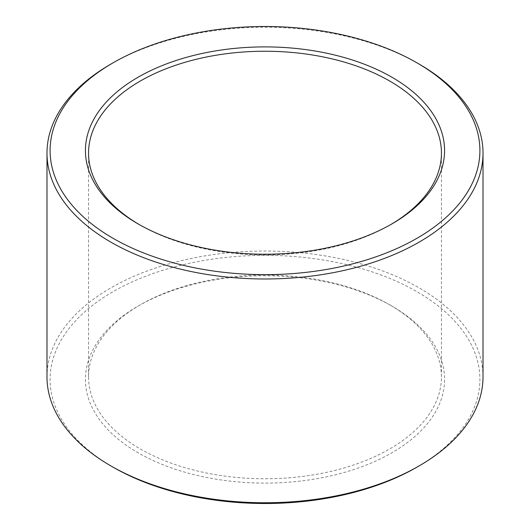 <?xml version="1.0" encoding="UTF-8"?>
<svg xmlns="http://www.w3.org/2000/svg" width="530" height="530" viewBox="0 0 530 530"><rect width="100%" height="100%" fill="white"/><g stroke="black" fill="none" stroke-linecap="round" stroke-linejoin="round"><path stroke-width="0.4" stroke-dasharray="2.65 1.99" d="M389.769 304.856A176.45 101.873 0 0 0 140.231 304.856A176.45 101.873 0 0 0 88.55 376.89A176.45 101.873 0 0 0 140.231 448.923A176.45 101.873 0 0 0 332.522 471.004A176.45 101.873 0 0 0 441.45 376.89A176.45 101.873 0 0 0 389.769 304.856L391.975 306.128A179.564 103.668 180 0 1 391.968 452.739A179.564 103.668 180 0 1 138.032 452.739A179.564 103.668 180 0 1 138.025 306.128A179.564 103.668 180 0 1 391.975 306.128L389.769 304.856M416.958 467.162A214.895 124.066 0 0 0 416.951 291.699A214.895 124.066 0 0 0 113.049 291.699A214.895 124.066 0 0 0 113.042 467.162M390.862 224.508A176.45 101.873 180 0 1 389.769 225.144A176.45 101.873 180 0 1 140.231 225.144L140.231 225.144A176.45 101.873 180 0 1 139.138 224.508M46.991 376.89A218.009 125.868 180 0 1 265 251.021A218.009 125.868 180 0 1 483.009 376.89M419.157 64.11A218.009 125.868 0 0 0 110.843 64.11M140.231 225.144L138.025 223.872L140.231 225.144M140.231 304.856L138.025 306.128M441.45 376.89L441.45 153.11M88.55 376.89L88.55 153.11M389.769 225.144L391.975 223.872"/><path stroke-width="0.79" d="M113.042 467.162L110.843 465.89L113.049 467.162A214.895 124.066 0 0 0 113.049 467.162L113.042 467.162A214.895 124.066 0 0 0 416.958 467.162L419.157 465.89A218.009 125.868 180 0 1 110.843 465.89L110.843 465.89A218.009 125.868 180 0 1 46.991 376.89L46.991 153.11A218.009 125.868 0 0 0 110.843 242.111A218.009 125.868 0 0 0 348.429 269.399A218.009 125.868 0 0 0 483.009 153.11A218.009 125.868 0 0 0 419.157 64.11L416.958 62.838A214.895 124.066 180 0 1 416.951 238.301A214.895 124.066 180 0 1 113.049 238.301A214.895 124.066 180 0 1 113.042 62.838A214.895 124.066 180 0 1 416.958 62.838M139.138 224.508A176.45 101.873 180 0 1 88.55 153.11A176.45 101.873 180 0 1 265 51.238A176.45 101.873 180 0 1 441.45 153.11A176.45 101.873 180 0 1 390.862 224.508M483.009 153.11L483.009 376.89A218.009 125.868 180 0 1 419.157 465.89M113.042 62.838L110.843 64.11A218.009 125.868 0 0 0 46.991 153.11M138.025 223.872A179.564 103.668 0 0 0 391.975 223.872A179.564 103.668 0 0 0 391.968 77.261A179.564 103.668 0 0 0 138.032 77.261A179.564 103.668 0 0 0 138.025 223.872L138.025 223.872"/></g></svg>

